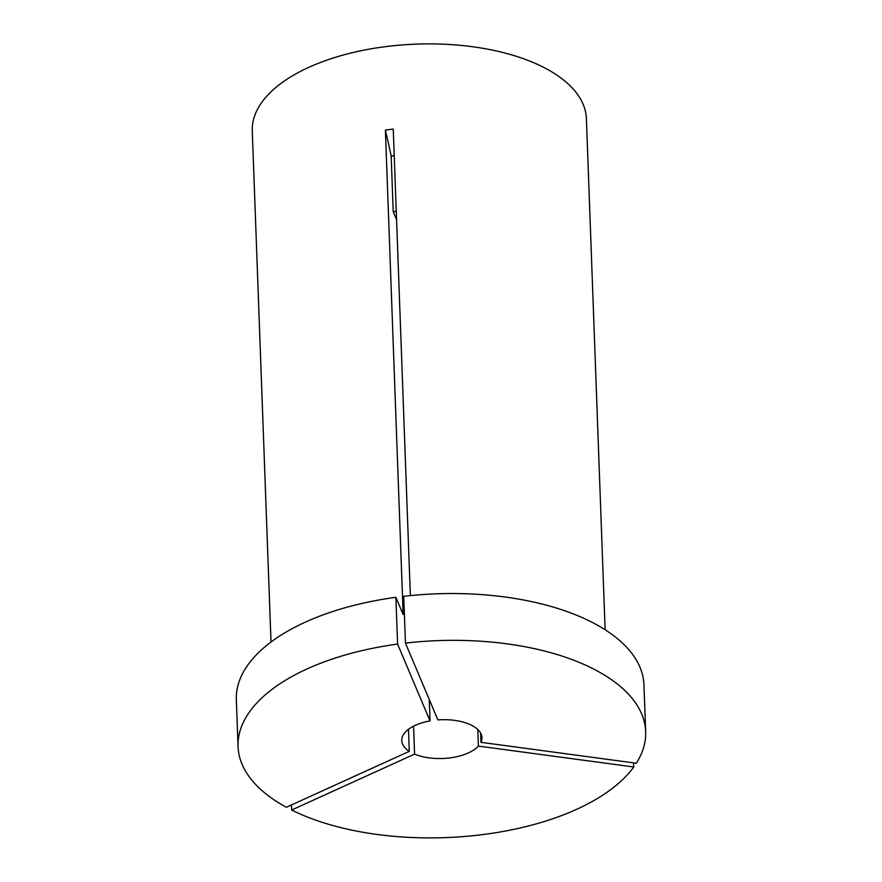 <?xml version="1.0" encoding="UTF-8"?>
<svg xmlns="http://www.w3.org/2000/svg" width="882" height="882" viewBox="0 0 882 882"><rect width="100%" height="100%" fill="white"/><g stroke="black" fill="none" stroke-linecap="round" stroke-linejoin="round"><path stroke-width="1.32" d="M477.79 729.502L478.397 746.084L633.761 766.987A203.951 98.564 -2.1 0 1 576.707 809.29A203.951 98.564 -2.1 0 1 291.666 810.018L291.49 804.924M633.761 766.987L633.607 762.875M396.569 219.651L393.218 211.702L391.178 156.07L394.221 155.629M478.397 746.084A40.12 19.393 -2.1 0 1 468.386 752.919A40.12 19.393 -2.1 0 1 414.584 754.11L413.559 726.173M271.017 642.019L252.274 130.977A167.172 80.791 -2.1 0 1 308.81 67.341A167.172 80.791 -2.1 0 1 486.721 48.995A167.172 80.791 -2.1 0 1 586.398 118.728L605.129 629.77M408.476 729.315L409.281 751.354L286.363 807.262A203.951 98.564 -2.1 0 1 238.052 746.591L236.332 699.79A203.951 98.564 -2.1 0 1 395.875 597.301L403.151 614.534L385.39 130.073L393.251 129.081L410.351 595.604M405.455 643.11A203.951 98.564 -2.1 0 1 645.668 731.641L643.948 684.84A203.951 98.564 -2.1 0 0 403.736 596.309L405.455 643.11L437.891 719.921A40.12 19.393 -2.1 0 1 481.947 737.65A40.12 19.393 -2.1 0 1 480.955 742.335L480.613 733.052M409.281 751.354A40.12 19.393 -2.1 0 1 401.762 740.593A40.12 19.393 -2.1 0 1 430.03 720.914L429.247 699.448M645.668 731.641A203.951 98.564 -2.1 0 1 636.308 763.239L480.955 742.335M414.584 754.11L291.666 810.018M238.052 746.591A203.951 98.564 -2.1 0 1 397.595 644.103L395.875 597.301M430.03 720.914L397.595 644.103M385.39 130.073A334.344 52.843 -97.2 0 1 391.178 156.07M393.218 211.702A140.425 67.859 -2.1 0 1 396.261 211.294"/></g></svg>
